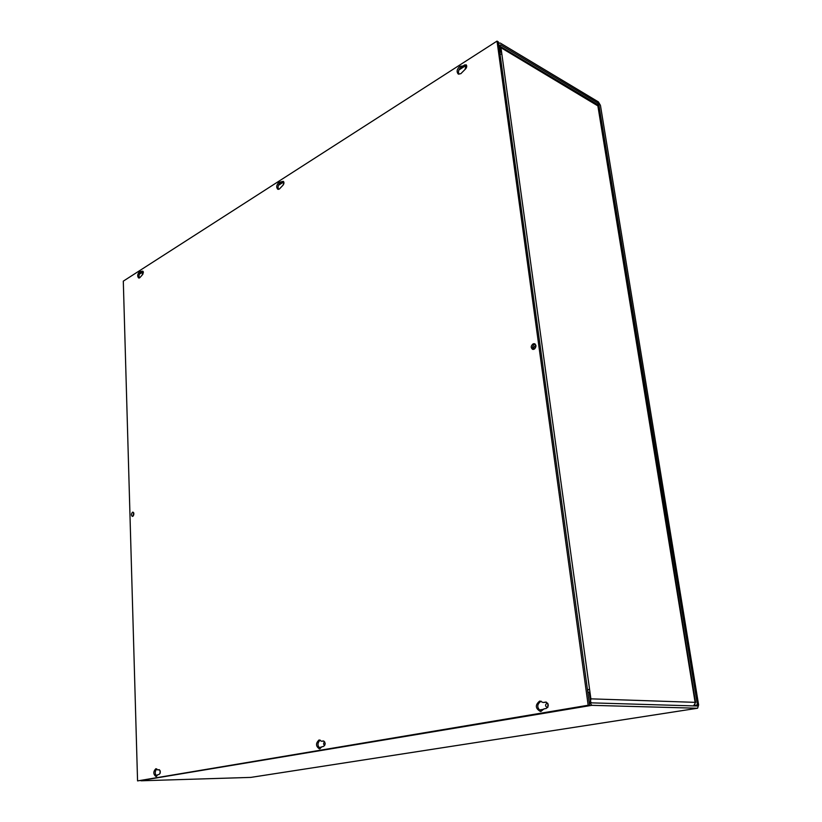 <?xml version="1.0" encoding="UTF-8"?>
<svg xmlns="http://www.w3.org/2000/svg" width="822" height="822" viewBox="0 0 822 822"><rect width="100%" height="100%" fill="white"/><g stroke="black" fill="none" stroke-linecap="round" stroke-linejoin="round"><path stroke-width="1.23" d="M133.421 515.661L133.811 513.154M534.475 348.97L533.375 347.675L535.841 345.189M534.875 348.62L535.934 345.713M693.562 705.903L695.587 702.45L598.324 106.161L500.968 47.697L501.893 54.355L500.002 53.964M587.453 689.596L589.6 689.524L590.895 698.844L590.515 701.372M501.893 54.355L589.6 689.524L587.596 689.884L587.905 692.175M499.91 52.659L500.095 53.954M500.968 47.697L500.187 46.361L596.998 104.147L597.789 105.422L695.093 702.348L590.895 698.844M142.74 274.497L143.367 272.308M282.922 185.371L283.97 182.587M466.577 65.339L463.947 66.808L462.622 66.058L466.033 64.722C467.194 66.14 466.845 67.733 465.005 69.49L465.848 66.387L466.752 66.192M160.033 773.553L160.074 770.563M324.68 745.554C323.262 744.331 323.262 743.088 324.68 741.834M325.122 744.218L325.122 743.17M547.719 707.454L547.267 707.526C545.109 706.221 545.017 704.762 546.969 703.159L547.709 703.231M547.853 707.239L547.842 703.447M140.398 780.623L591.789 705.338L697.59 708.235L698.618 704.927L600.44 105.36L598.375 101.887L500.331 43.093L499.067 43.001L498.707 44.552L499.622 51.221L500.947 52.002L500.033 45.344L500.577 44.85L598.642 103.531L597.234 104.322M141.209 780.787L250.823 777.396M591.789 705.338L589.097 701.526L587.802 692.175L589.251 692.227L590.545 701.567L591.439 702.851L697.046 706.006L697.457 704.886L598.642 103.531M499.827 52.711L500.947 52.002M156.118 776.492L155.944 776.513C153.169 774.19 153.149 771.591 155.861 768.714L157.66 769.906L159.006 769.68C160.722 771.118 160.732 772.721 159.057 774.488L157.824 774.694L156.118 776.492M156.673 776.276C154.762 773.862 154.803 771.406 156.786 768.899M139.678 277.815L138.671 278.011C137.151 276.284 137.418 274.199 139.483 271.763L142.74 271.147L142.237 275L139.678 277.815M139.391 277.97C138.589 275.843 139.052 273.901 140.788 272.164L141.148 271.979M319.707 748.832L319.398 748.863C315.699 746.222 315.586 743.252 319.07 739.954L321.505 741.249L323.334 740.951C325.625 742.585 325.687 744.424 323.529 746.448L321.895 746.725L319.707 748.832M320.148 748.708C317.282 745.842 317.282 742.965 320.148 740.067M279.377 189.029L277.805 189.276C276.069 187.313 276.428 185.012 278.894 182.35L283.282 181.354C284.35 182.576 284.124 183.994 282.593 185.638L279.377 189.029M278.545 189.358C277.548 187.056 278.113 184.899 280.23 182.885L281.288 182.535M540.979 711.41L540.373 711.462C535.266 708.369 535.03 704.896 539.674 701.063L543.126 702.491L545.787 702.07C548.942 703.992 549.075 706.139 546.188 708.492L543.938 708.872L540.979 711.41M541.102 711.39C536.704 707.855 536.694 704.433 541.071 701.125M465.005 69.49L460.803 73.713L458.234 74.011C456.344 71.73 456.888 69.151 459.878 66.284L462.622 66.058M458.974 74.237C457.854 71.719 458.604 69.315 461.204 67.024L463.659 66.644M533.94 349.278L532.564 349.35C530.622 347.614 530.837 345.764 533.201 343.791L534.598 343.719C536.519 345.466 536.304 347.316 533.94 349.278M533.314 349.432C532.111 347.459 532.533 345.743 534.588 344.284L535.235 344.12M132.712 516.339L132.311 516.401C131.068 515.188 131.16 513.781 132.589 512.188L132.989 512.127C134.233 513.349 134.14 514.747 132.712 516.339M133.061 516.113L133.616 512.62M589.61 705.286L498.348 41.891L497.022 41.1L588.162 705.245L589.61 705.286L137.562 780.9L123.3 281.145L497.022 41.1M157.66 769.906L159.468 769.803M141.035 271.948L143.264 271.763M321.505 741.249L323.909 741.084M280.929 182.392L282.265 182.926L283.826 181.95M543.126 702.491L546.466 702.204M588.162 705.245L137.562 780.9M697.416 708.256L250.484 777.448M500.023 45.21L500.577 44.85M463.916 66.788L458.851 70.034M282.234 182.916L278.401 185.361M142.309 272.339L139.319 274.25M543.753 709.242L539.047 710.044M321.762 747.034L318.792 747.537M157.711 774.961L155.8 775.29M694.22 705.399L697.457 704.886M599.33 104.702L597.913 105.493M143.203 271.599L142.103 271.27M283.631 182.052L282.295 181.518M546.188 702.122L545.376 702.101M465.755 65.657L464.42 64.907M697.559 708.245L250.669 777.427M140.182 272.699L141.25 272.02M279.47 183.553L281.021 182.556M460.207 67.866L462.252 66.561M498.543 43.33L499.067 43.001"/></g></svg>
